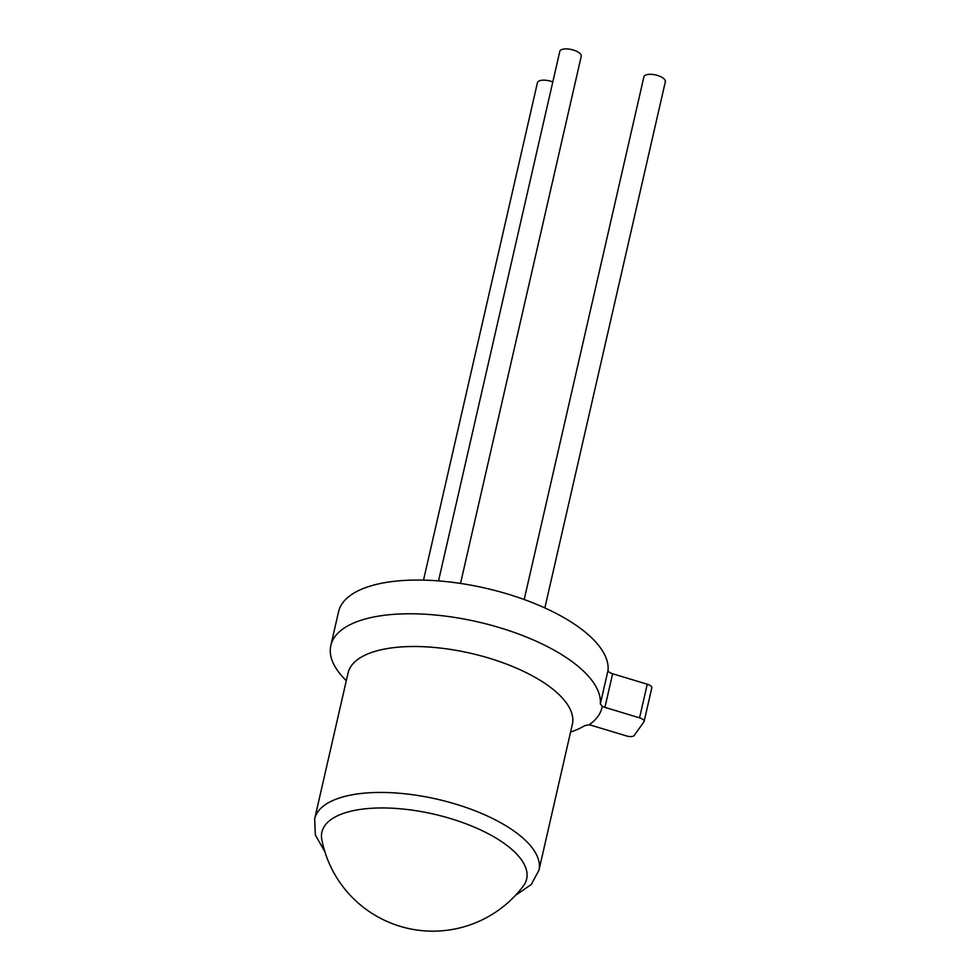<?xml version="1.0" encoding="UTF-8"?>
<svg xmlns="http://www.w3.org/2000/svg" width="980" height="980" viewBox="0 0 980 980"><rect width="100%" height="100%" fill="white"/><g stroke="black" fill="none" stroke-linecap="round" stroke-linejoin="round"><path stroke-width="1.47" d="M513.214 850.664A105.032 42.495 12.9 0 1 523.345 885.981A113.166 113.166 0 0 1 321.844 839.836A105.032 42.495 12.9 0 1 372.682 808.206A105.032 42.495 12.9 0 1 513.214 850.664M346.308 680.696A137.996 55.836 12.9 0 1 330.824 645.514A137.996 55.836 12.9 0 1 436.296 615.097A137.996 55.836 12.9 0 1 582.181 669.891A137.996 55.836 12.9 0 1 600.324 703.983L608.053 670.283A6.284 2.548 -167.1 0 0 612.623 673.75L647.266 684.212A6.284 2.548 12.9 0 1 651.81 687.838L644.117 721.452A6.284 2.548 -167.1 0 0 639.56 717.838L647.266 684.212M460.514 583.431L581.238 56.338A11.001 4.447 -167.1 0 0 579.829 53.373A11.001 4.447 -167.1 0 0 568.192 49A11.001 4.447 -167.1 0 0 559.788 51.425L438.526 580.907M544.843 607.931L665.346 81.744A11.001 4.447 -167.1 0 0 663.938 78.78A11.001 4.447 -167.1 0 0 652.312 74.407A11.001 4.447 -167.1 0 0 643.909 76.832L524.19 599.527M612.623 673.75L604.917 707.376A6.284 2.548 12.9 0 1 602.259 706.237A140.189 56.73 12.9 0 1 588.907 724.918L584.913 725.555A137.996 55.836 12.9 0 1 570.593 732.06M330.824 645.514L338.541 611.802A137.996 55.836 12.9 0 1 444.014 581.385A137.996 55.836 12.9 0 1 589.899 636.179A137.996 55.836 12.9 0 1 608.053 670.283M588.907 724.918A6.284 2.548 12.9 0 1 591.957 725.506L626.612 735.968A6.284 2.548 -167.1 0 0 634.134 735.564L643.933 721.844A6.284 2.548 -167.1 0 0 644.117 721.452M604.917 707.376L639.56 717.838M552.806 81.928A11.001 4.447 -167.1 0 0 537.432 82.7L423.507 580.135M602.259 706.237L600.324 703.983M538.939 870.264L572.357 724.33A115.052 46.55 -167.1 0 0 557.632 693.289A115.052 46.55 -167.1 0 0 436.002 647.609A115.052 46.55 -167.1 0 0 348.072 672.966L314.654 818.9A115.052 46.55 12.9 0 1 402.584 793.543A115.052 46.55 12.9 0 1 524.202 839.223A115.052 46.55 12.9 0 1 538.939 870.264L531.246 884.524L515.456 895.377M314.654 818.9L315.364 835.083L324.858 851.718"/></g></svg>
